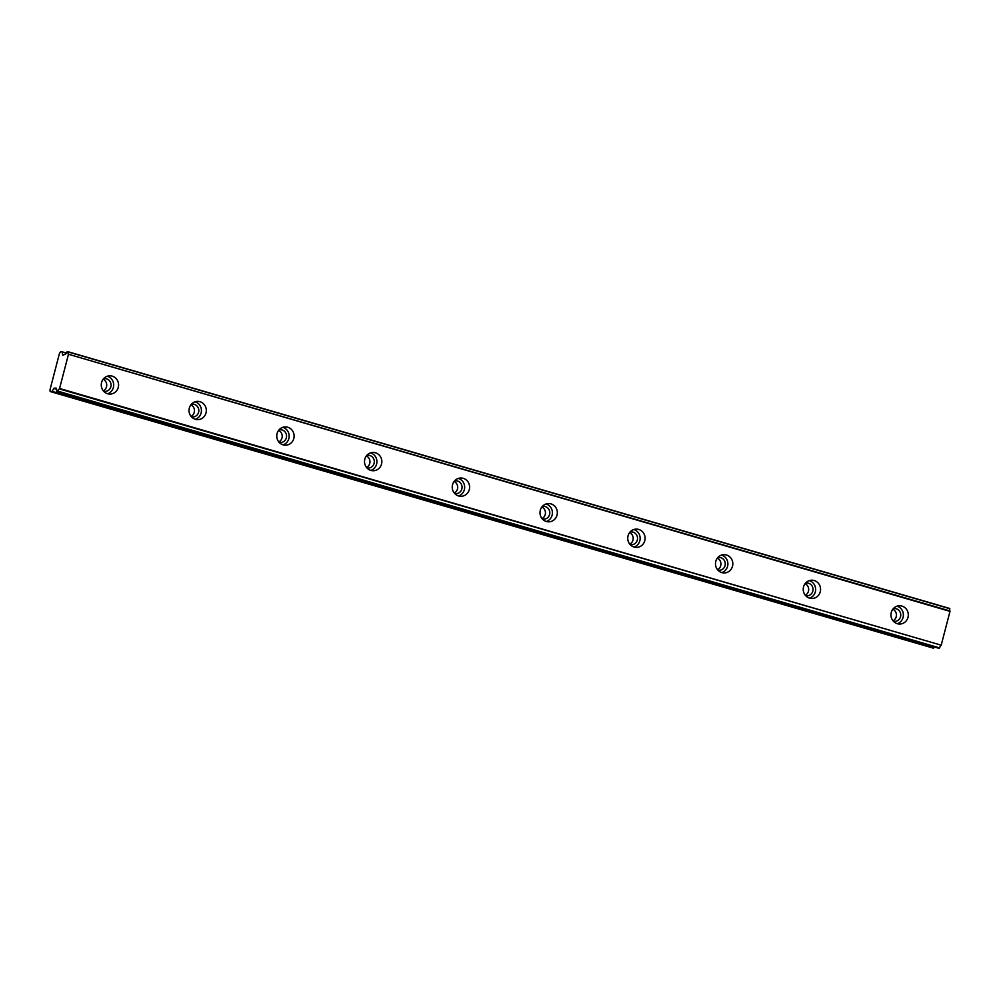 <?xml version="1.0" encoding="UTF-8"?>
<svg xmlns="http://www.w3.org/2000/svg" width="1000" height="1000" viewBox="0 0 1000 1000"><rect width="100%" height="100%" fill="white"/><g stroke="black" fill="none" stroke-linecap="round" stroke-linejoin="round"><path stroke-width="1.5" d="M112.238 376.15A9.137 8.662 89.1 0 0 101.337 383.787A9.137 8.662 89.1 0 0 110.075 394.087A9.137 8.662 89.1 0 0 112.238 376.15M901.925 606.087A9.137 8.662 89.1 0 0 891.038 613.737A9.137 8.662 89.1 0 0 899.775 624.038A9.137 8.662 89.1 0 0 901.925 606.087M814.188 580.538A9.137 8.662 89.1 0 0 803.3 588.188A9.137 8.662 89.1 0 0 812.038 598.488A9.137 8.662 89.1 0 0 814.188 580.538M726.438 554.987A9.137 8.662 89.1 0 0 715.55 562.638A9.137 8.662 89.1 0 0 724.287 572.938A9.137 8.662 89.1 0 0 726.438 554.987M638.7 529.438A9.137 8.662 89.1 0 0 627.8 537.087A9.137 8.662 89.1 0 0 636.538 547.388A9.137 8.662 89.1 0 0 638.7 529.438M550.95 503.888A9.137 8.662 89.1 0 0 540.062 511.538A9.137 8.662 89.1 0 0 548.8 521.838A9.137 8.662 89.1 0 0 550.95 503.888M463.212 478.338A9.137 8.662 89.1 0 0 452.312 485.988A9.137 8.662 89.1 0 0 461.05 496.287A9.137 8.662 89.1 0 0 463.212 478.338M375.462 452.788A9.137 8.662 89.1 0 0 364.575 460.438A9.137 8.662 89.1 0 0 373.312 470.737A9.137 8.662 89.1 0 0 375.462 452.788M287.725 427.238A9.137 8.662 89.1 0 0 276.825 434.888A9.137 8.662 89.1 0 0 285.562 445.188A9.137 8.662 89.1 0 0 287.725 427.238M199.975 401.7A9.137 8.662 89.1 0 0 189.088 409.338A9.137 8.662 89.1 0 0 197.825 419.637A9.137 8.662 89.1 0 0 199.975 401.7M59.575 388.475L59.337 388.913A2.988 0.912 -73.8 0 0 57.962 391.188L56.588 391.213A2.988 0.912 -73.8 0 0 56.4 388.95L56.212 388.137L54.075 388.162L51.95 391.488L50.125 391.512L50 389.762L59.4 353.65L60.45 351.887L62.275 351.863L62.65 355.138L65.425 354.275A2.988 0.912 -73.8 0 0 66.8 352L68.175 351.975A2.988 0.912 -73.8 0 0 68.375 354.237L950 611.388L941.2 645.188L59.575 388.475L68.375 354.663M103.5 378.837A6.4 6.062 -90.9 0 1 111.025 385.838A6.4 6.062 -90.9 0 1 103.688 391.262M893.188 608.775A6.4 6.062 -90.9 0 1 900.725 615.788A6.4 6.062 -90.9 0 1 893.388 621.213M805.45 583.225A6.4 6.062 -90.9 0 1 812.987 590.237A6.4 6.062 -90.9 0 1 805.638 595.662M717.7 557.675A6.4 6.062 -90.9 0 1 725.238 564.688A6.4 6.062 -90.9 0 1 717.887 570.112M629.963 532.125A6.4 6.062 -90.9 0 1 637.5 539.138A6.4 6.062 -90.9 0 1 630.15 544.562M542.212 506.575A6.4 6.062 -90.9 0 1 549.75 513.587A6.4 6.062 -90.9 0 1 542.4 519.012M454.475 481.025A6.4 6.062 -90.9 0 1 462.013 488.038A6.4 6.062 -90.9 0 1 454.663 493.462M366.725 455.475A6.4 6.062 -90.9 0 1 374.263 462.488A6.4 6.062 -90.9 0 1 366.912 467.912M278.988 429.925A6.4 6.062 -90.9 0 1 286.512 436.938A6.4 6.062 -90.9 0 1 279.175 442.362M191.238 404.375A6.4 6.062 -90.9 0 1 198.775 411.388A6.4 6.062 -90.9 0 1 191.425 416.812M59.337 388.913L941.2 645.188M940.962 645.625A2.988 0.912 -73.8 0 0 939.587 647.9L57.962 391.188M57.825 391.4L939.587 647.9M939.438 648.112L56.625 391.413L938.238 648.138M934.338 647L933.7 648.075L52.075 391.362M51.95 391.488L933.7 648.075M933.562 648.2L50.125 391.512M68.175 351.975L949.8 608.688L68.162 351.775M949.8 608.688A2.988 0.912 -73.8 0 0 949.987 610.95L950 611.388M107.613 393.75A9.137 8.662 89.1 0 0 107.338 376.225M897.312 623.7A9.137 8.662 89.1 0 0 897.038 606.175M809.562 598.15A9.137 8.662 89.1 0 0 809.3 580.625M721.812 572.6A9.137 8.662 89.1 0 0 721.55 555.075M634.075 547.05A9.137 8.662 89.1 0 0 633.8 529.525M546.325 521.5A9.137 8.662 89.1 0 0 546.062 503.975M458.587 495.95A9.137 8.662 89.1 0 0 458.312 478.425M370.838 470.4A9.137 8.662 89.1 0 0 370.575 452.875M283.1 444.85A9.137 8.662 89.1 0 0 282.825 427.325M195.35 419.3A9.137 8.662 89.1 0 0 195.087 401.775M892.85 609.212A6.4 6.062 -90.9 0 1 893.025 620.8M103.325 390.85A6.4 6.062 89.1 0 0 103.15 379.263M805.275 595.25A6.4 6.062 89.1 0 0 805.1 583.663M717.537 569.7A6.4 6.062 89.1 0 0 717.362 558.112M629.788 544.15A6.4 6.062 89.1 0 0 629.612 532.562M542.05 518.6A6.4 6.062 89.1 0 0 541.875 507.013M454.3 493.05A6.4 6.062 89.1 0 0 454.125 481.463M366.562 467.5A6.4 6.062 89.1 0 0 366.375 455.913M278.812 441.95A6.4 6.062 89.1 0 0 278.637 430.363M191.075 416.4A6.4 6.062 89.1 0 0 190.888 404.812M949.987 610.95L68.375 354.237M63.375 355.125L62.538 354.888M62.337 351.987L66.338 353.15M62.275 351.863L66.388 353.05L62.287 351.863M53.8 388.425L56.612 389.25M56.35 388.825L54.075 388.162M68.15 351.763L949.775 608.488"/></g></svg>
